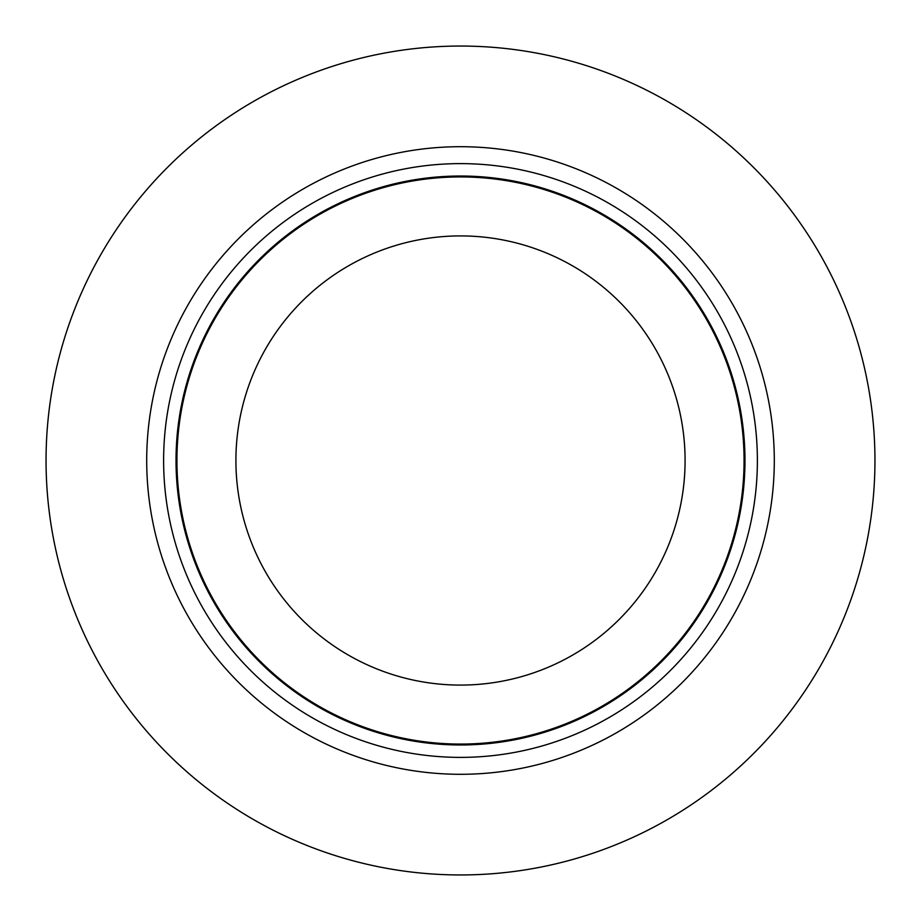 <?xml version="1.0" encoding="UTF-8"?>
<svg xmlns="http://www.w3.org/2000/svg" width="921" height="921" viewBox="0 0 921 921"><rect width="100%" height="100%" fill="white"/><g stroke="black" fill="none" stroke-linecap="round" stroke-linejoin="round"><path stroke-width="1.38" d="M460.5 163.616A296.884 296.884 0 0 1 757.384 460.5A296.884 296.884 0 0 1 460.5 757.384A296.884 296.884 0 0 1 163.616 460.5A296.884 296.884 0 0 1 460.5 163.616M460.5 176.026A284.474 284.474 0 0 1 744.974 460.5A284.474 284.474 0 0 1 460.5 744.974A284.474 284.474 0 0 1 176.026 460.5A284.474 284.474 0 0 1 460.5 176.026M460.5 176.936A283.564 283.564 0 0 1 744.064 460.5A283.564 283.564 0 0 1 460.5 744.064A283.564 283.564 0 0 1 176.936 460.5A283.564 283.564 0 0 1 460.5 176.936M460.5 235.914A224.586 224.586 0 0 1 685.086 460.5A224.586 224.586 0 0 1 460.5 685.086A224.586 224.586 0 0 1 235.914 460.5A224.586 224.586 0 0 1 460.5 235.914M460.5 46.05A414.45 414.45 0 0 1 874.95 460.5A414.45 414.45 0 0 1 460.5 874.95A414.45 414.45 0 0 1 46.05 460.5A414.45 414.45 0 0 1 460.5 46.05M460.5 146.704A313.796 313.796 0 0 1 774.296 460.5A313.796 313.796 0 0 1 460.5 774.296A313.796 313.796 0 0 1 146.704 460.5A313.796 313.796 0 0 1 460.5 146.704"/></g></svg>
